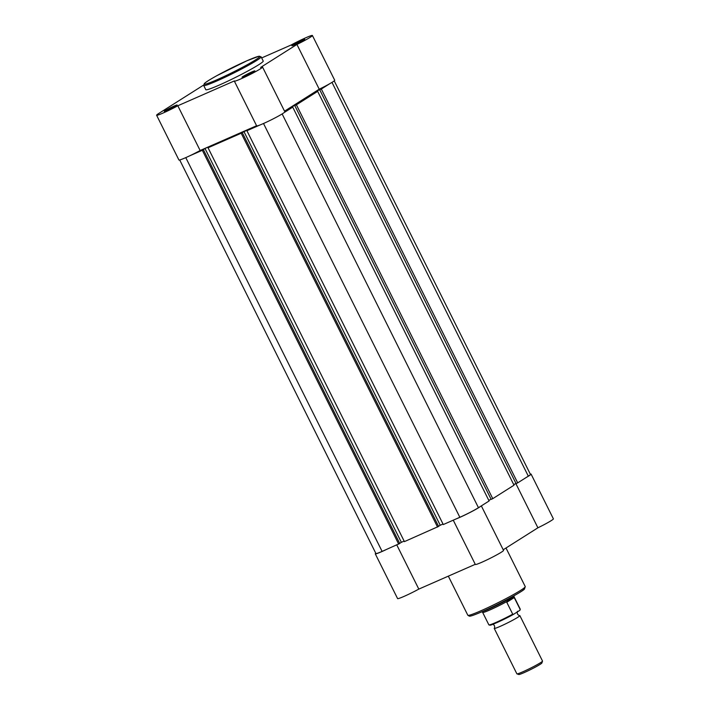 <?xml version="1.0" encoding="UTF-8"?>
<svg xmlns="http://www.w3.org/2000/svg" width="710" height="710" viewBox="0 0 710 710"><rect width="100%" height="100%" fill="white"/><g stroke="black" fill="none" stroke-linecap="round" stroke-linejoin="round"><path stroke-width="1.06" d="M480.732 506.274A15.753 1.118 153.5 0 1 470.135 512.407A15.753 1.118 153.5 0 1 456.308 518.841M530.29 474.12A15.753 1.118 153.5 0 1 531.08 474.094A15.753 1.118 153.5 0 1 526.048 477.582M385.654 549.851A15.753 1.118 153.5 0 1 375.279 553.835A15.753 1.118 153.5 0 1 375.776 553.223M481.336 505.884L503.532 550.41A15.753 1.118 153.5 0 1 489.935 558.433A15.753 1.118 153.5 0 1 475.336 564.468L453.255 520.182M396.801 544.96L418.811 589.105L475.265 564.326M418.811 589.105A15.753 1.118 153.5 0 1 397.591 598.592L375.279 553.835M531.08 474.094L553.392 518.85A15.753 1.118 153.5 0 1 537.905 527.805L503.212 549.762M515.868 483.599L537.905 527.805M517.599 611.301C517.137 611.443 517.093 612.348 517.475 614.026C518.584 615.339 519.338 615.845 519.72 615.561A14.324 1.012 153.5 0 1 519.871 615.623A14.324 1.012 153.5 0 1 517.847 617.274A14.324 1.012 153.5 0 1 503.665 624.782A14.324 1.012 153.5 0 1 494.231 628.403A14.324 1.012 153.5 0 1 494.275 628.252C494.737 628.11 494.781 627.205 494.4 625.528L493.051 624.223M494.231 628.403L516.88 673.834A14.324 1.012 -26.5 0 0 516.951 673.879A14.324 1.012 -26.5 0 0 526.749 670A14.324 1.012 -26.5 0 0 540.496 662.705A14.324 1.012 -26.5 0 0 542.52 661.134A14.324 1.012 -26.5 0 0 542.52 661.054L519.871 615.623M542.52 661.134L541.89 662.989A12.931 0.914 153.5 0 1 540.07 664.409A12.931 0.914 153.5 0 1 527.663 671.003A12.931 0.914 153.5 0 1 518.806 674.5L516.951 673.879M513.277 596.178A17.901 1.269 153.5 0 1 511.306 597.554L514.04 597.199L520.173 609.455A17.546 1.242 -26.5 0 0 520.27 609.198L519.977 610.209M513.649 614.256L512.709 614.177L506.78 602.284L507.117 601.405A17.546 1.242 153.5 0 1 491.355 609.304A17.546 1.242 153.5 0 1 482.676 612.437L488.862 624.853A17.546 1.242 -26.5 0 0 512.709 614.177L513.649 614.256L519.747 610.396L520.173 609.455L519.747 610.396M507.117 601.405L511.306 597.554A17.901 1.269 153.5 0 1 495.935 605.808A17.901 1.269 153.5 0 1 482.676 611.443M506.718 601.832L514.04 597.199M506.78 602.284L514.244 597.563M520.27 609.198L514.076 596.773A17.546 1.242 153.5 0 1 514.076 596.782A17.546 1.242 153.5 0 1 513.871 597.128M482.676 612.437A17.546 1.242 153.5 0 1 482.658 612.419L482.019 611.727M329.688 83.745L321.328 89.034L517.688 482.88L528.32 476.153A15.043 1.065 -26.5 0 0 530.441 474.413L334.224 80.869M179.71 159.972L375.918 553.516A15.043 1.065 -26.5 0 0 382.113 551.404L399.721 543.478L203.362 149.632L202.323 150.289L398.683 544.135M202.323 150.289L189.286 156.014M399.677 543.381L401.363 542.316L204.995 148.47L203.362 149.632M401.363 542.316L404.141 541.091M204.995 148.47L212.015 145.39L208.048 147.778L404.407 541.623L438.594 526.412L242.234 132.575L241.196 133.232L437.555 527.068M241.196 133.232L208.048 147.778M259.949 125.004L246.911 130.72L250.887 128.332L242.234 132.575M438.549 526.323L440.227 525.249L243.867 131.412M443.013 524.033L440.227 525.249M246.911 130.72L443.28 524.557L459.849 517.288A15.043 1.065 -26.5 0 0 478.46 507.712L489.092 500.976L292.724 107.139L287.133 109.677L291.632 106.828L291.952 107.476M284.364 112.428L292.724 107.139M491.107 499.299L488.764 500.328M294.774 105.524L491.142 499.37L492.758 498.66L296.398 104.814L291.632 106.828M492.758 498.66L514.013 485.196L317.654 91.359L312.054 93.897L316.562 91.049L316.882 91.696M296.398 104.814L317.654 91.359M516.037 483.519L513.694 484.548M321.328 89.034L316.562 91.049M319.704 89.744L516.072 483.59L517.688 482.88M167.24 110.405A7.162 0.506 153.5 0 1 164.329 111.434A7.162 0.506 153.5 0 1 167.338 109.402A7.162 0.506 153.5 0 1 174.172 106.021A7.162 0.506 153.5 0 1 177.118 105.053A7.162 0.506 153.5 0 1 173.684 107.237A7.162 0.506 153.5 0 1 167.24 110.405M244.986 76.281A7.162 0.506 153.5 0 1 242.066 77.31A7.162 0.506 153.5 0 1 245.074 75.278A7.162 0.506 153.5 0 1 251.908 71.896A7.162 0.506 153.5 0 1 254.855 70.938A7.162 0.506 153.5 0 1 251.42 73.112A7.162 0.506 153.5 0 1 244.986 76.281M294.845 44.721A7.162 0.506 153.5 0 1 291.925 45.751A7.162 0.506 153.5 0 1 294.934 43.718A7.162 0.506 153.5 0 1 301.768 40.337A7.162 0.506 153.5 0 1 304.714 39.378A7.162 0.506 153.5 0 1 301.28 41.562A7.162 0.506 153.5 0 1 294.845 44.721M156.608 115.242L178.92 159.999A15.753 1.118 -26.5 0 0 185.399 157.789A15.753 1.118 -26.5 0 0 200.14 150.511L177.82 105.763A15.753 1.118 -26.5 0 1 163.087 113.032A15.753 1.118 -26.5 0 1 156.608 115.242A15.753 1.118 -26.5 0 1 158.827 113.422L203.575 85.102M177.82 105.763L234.406 80.922A15.753 1.118 -26.5 0 0 234.344 81.118L256.656 125.874A15.753 1.118 -26.5 0 0 263.144 123.664A15.753 1.118 -26.5 0 0 277.743 116.467A15.753 1.118 -26.5 0 0 284.861 111.816L262.549 67.059A15.753 1.118 -26.5 0 0 260.632 67.423L296.922 44.455A15.753 1.118 -26.5 0 0 312.409 35.5A15.753 1.118 -26.5 0 0 291.189 44.978L261.67 57.936M234.344 81.118A15.753 1.118 -26.5 0 0 240.832 78.908A15.753 1.118 -26.5 0 0 255.431 71.71A15.753 1.118 -26.5 0 0 262.549 67.059M218.991 85.191A32.083 2.272 -26.5 0 0 248.731 70.521A32.083 2.272 -26.5 0 0 263.224 61.051L261.12 56.836A32.083 2.272 153.5 0 1 246.627 66.305A32.083 2.272 153.5 0 1 216.887 80.967A32.083 2.272 153.5 0 1 203.69 85.466L205.793 89.691A32.083 2.272 -26.5 0 0 218.991 85.191M284.541 111.168L319.234 89.211A15.753 1.118 -26.5 0 0 334.721 80.257L312.409 35.5M256.594 125.732L200.14 150.511M319.234 89.211L296.922 44.455M523.43 588.475A30.654 2.165 153.5 0 1 513.738 595.921A30.654 2.165 153.5 0 1 482.347 611.576M481.025 610.733A32.083 2.272 -26.5 0 0 510.756 596.072A32.083 2.272 -26.5 0 0 525.249 586.602L524.433 589.096C522.995 591.297 498.376 604.672 482.294 611.612C471.387 616.28 470.091 616.236 469.319 616.156L467.819 615.233A32.083 2.272 -26.5 0 0 481.025 610.733M513.508 614.336A16.978 1.198 153.5 0 1 496.92 622.599A16.978 1.198 153.5 0 1 489.749 624.827M331.996 82.387L528.32 476.153M185.78 157.62L382.113 551.404M263.517 123.504L459.849 517.288M282.136 113.946L478.46 507.712M216.932 79.768A31.08 2.201 -26.5 0 0 255.387 59.968A31.08 2.201 -26.5 0 0 246.982 60.74A31.08 2.201 -26.5 0 0 208.527 80.541A31.08 2.201 -26.5 0 0 216.932 79.768M505.999 547.996L525.249 586.602M448.329 576.147L467.819 615.233M514.076 596.782L513.898 595.832M513.587 614.292C504.535 619.475 490.078 625.714 490.45 625.111L488.862 624.853M261.12 56.836L259.026 56.223L247.027 60.723L216.798 75.704C207.648 80.825 205.705 82.325 204.436 83.452L203.69 85.466"/></g></svg>
